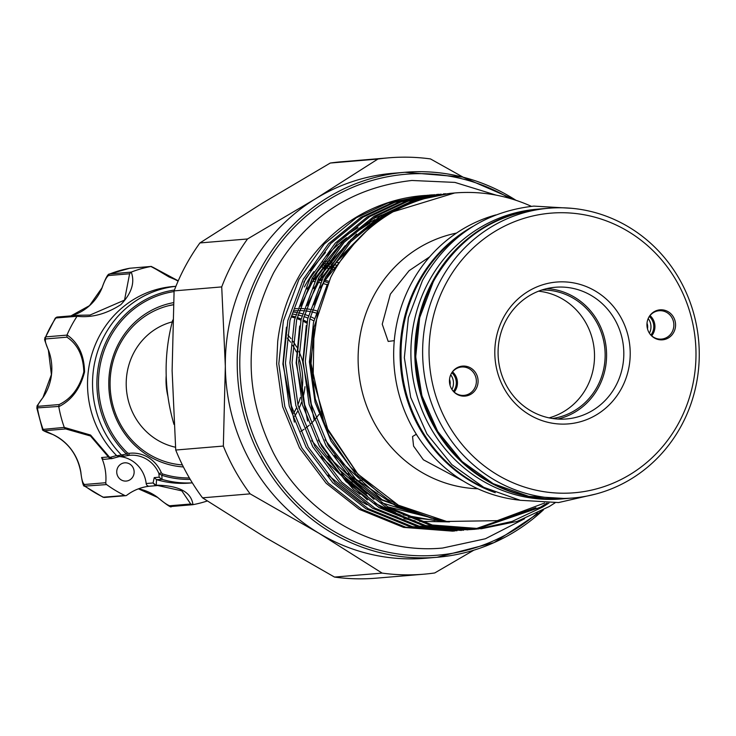 <?xml version="1.0" encoding="UTF-8"?>
<svg xmlns="http://www.w3.org/2000/svg" width="736" height="736" viewBox="0 0 736 736"><rect width="100%" height="100%" fill="white"/><g stroke="black" fill="none" stroke-linecap="round" stroke-linejoin="round"><path stroke-width="1.1" d="M465.428 231.417A145.378 138.267 85.2 0 0 418.821 282.541A145.378 138.267 85.2 0 0 486.928 488.943M541.494 208.84A145.378 138.267 85.2 0 0 541.024 208.877L537.105 209.208A145.378 138.267 85.2 0 0 428.683 281.722A145.378 138.267 85.2 0 0 432.961 431.83A145.378 138.267 85.2 0 0 561.301 498.962L565.211 498.631A145.378 138.267 85.2 0 0 565.68 498.594M541.024 208.877A145.378 138.267 85.2 0 0 432.593 281.391A145.378 138.267 85.2 0 0 436.871 431.498A145.378 138.267 85.2 0 0 565.211 498.631M175.518 447.24A64.308 61.152 -94.8 0 1 157.366 440.036A64.308 61.152 -94.8 0 1 126.73 375.323A64.308 61.152 -94.8 0 1 172.27 321.871M297.16 317.602A62.275 59.22 -94.8 0 1 301.153 319.176M303.076 320.05A62.275 59.22 -94.8 0 1 306.995 322.11M307.032 321.936A62.275 59.22 85.2 0 0 303.112 319.893M301.19 319.028A62.275 59.22 85.2 0 0 297.188 317.483M295.228 316.848A62.275 59.22 85.2 0 0 292.339 316.048M313.84 320.905A62.275 59.22 85.2 0 0 309.838 318.9M307.906 318.062A62.275 59.22 85.2 0 0 303.904 316.59M301.935 315.983A62.275 59.22 85.2 0 0 297.841 314.962M295.817 314.576A62.275 59.22 85.2 0 0 292.928 314.152M314.41 318.55A64.308 61.152 85.2 0 0 310.39 316.609M308.458 315.808A64.308 61.152 85.2 0 0 304.465 314.392M302.505 313.812A64.308 61.152 85.2 0 0 298.411 312.828M296.396 312.46A64.308 61.152 85.2 0 0 293.6 312.064M328.753 281.29A96.582 91.853 85.2 0 0 323.941 280.057M322.064 279.662A96.582 91.853 85.2 0 0 318.164 278.953M316.241 278.677A96.582 91.853 85.2 0 0 313.352 278.337M310.224 278.079A96.582 91.853 85.2 0 0 309.598 278.042M337.53 265.448A111.072 105.634 85.2 0 0 334.751 264.822M331.117 264.123A111.072 105.634 85.2 0 0 327.299 263.534M323.003 263.893A109.038 103.702 -94.8 0 1 325.238 263.543M330.133 263.957L327.483 263.249A109.038 103.702 -94.8 0 1 331.991 262.807M336.416 262.568A109.038 103.702 -94.8 0 1 339.416 262.531M292.026 317.115A61.254 58.254 -94.8 0 1 294.952 317.943M296.921 318.587A61.254 58.254 -94.8 0 1 300.923 320.169M302.846 321.052A61.254 58.254 -94.8 0 1 306.774 323.15M543.306 509.974A193.163 183.715 -94.8 0 1 437.074 557.281A193.163 183.715 -94.8 0 1 266.552 468.087A193.163 183.715 -94.8 0 1 260.866 268.64A193.163 183.715 -94.8 0 1 404.929 172.288L393.033 173.282A193.163 183.715 85.2 0 0 315.505 198.784A193.163 183.715 85.2 0 0 248.97 269.634A193.163 183.715 85.2 0 0 225.336 366.252L221.72 286.911A208.923 198.702 -94.8 0 1 233.1 262.025A208.923 198.702 -94.8 0 1 247.526 238.97L199.907 242.944A208.923 198.702 85.2 0 0 185.481 266A208.923 198.702 85.2 0 0 174.101 290.886L221.72 286.911M394.284 340.648L388.194 341.43L382.242 324.199L390.356 294.142L409.124 270.673L429.668 256.836M463.487 481.178L423.366 459.779L413.568 446.099L412.546 436.531L415.5 434.7L416.64 434.709M452.612 531.144L403.65 527.408L359.352 509.376L326.158 483.267L299.524 447.948L282.624 406.668L276.644 363.869L277.72 341.375A168.406 160.163 -94.8 0 1 297.114 279.652A168.406 160.163 -94.8 0 1 422.722 195.647A168.406 160.163 -94.8 0 1 425.325 195.454M426.42 195.38A168.406 160.163 -94.8 0 1 428.656 195.27M429.75 195.224A168.406 160.163 -94.8 0 1 431.995 195.16M433.09 195.132A168.406 160.163 -94.8 0 1 435.344 195.114M425.684 195.417L388.102 202.878L356.325 217.782L324.199 244.048L298.871 279.505L283.388 320.868L278.815 363.694L284.786 406.484L301.696 447.764L328.33 483.083L361.523 509.192L405.821 527.234L457.01 530.757M461.417 530.408L410.283 526.856L365.985 508.815L332.792 482.715L306.158 447.396L289.248 406.116L283.277 363.317L287.85 320.491L303.324 279.128L328.652 243.68L360.787 217.405L392.564 202.51L427.91 195.215L394.726 202.326L362.958 217.221L330.823 243.496L305.495 278.953L290.012 320.316L285.448 363.133L291.419 405.932L308.32 447.212L334.954 482.531L368.147 508.64L412.454 526.682L463.643 530.205M428.996 195.123L431.222 194.976M432.308 194.911L434.544 194.81M435.638 194.764L437.874 194.709M438.969 194.7L441.214 194.69M432.308 194.865L430.082 195.031M468.041 529.856L416.907 526.304L372.609 508.263L339.416 482.163L312.782 446.844L295.872 405.564L289.901 362.765L294.474 319.939L309.948 278.576L335.276 243.128L367.411 216.853L399.188 201.958L434.534 194.663L401.359 201.774L369.582 216.669L337.447 242.944L312.119 278.401L296.645 319.764L292.072 362.581L298.043 405.38L314.953 446.66L341.587 481.979L374.78 508.088L419.078 526.12L470.267 529.653M438.932 194.313L436.706 194.479M474.665 529.304L423.531 525.752L379.233 507.711L346.04 481.602L319.406 446.283L302.496 405.002L296.525 362.213L301.098 319.387L316.581 278.024L341.909 242.576L374.035 216.301L405.812 201.397L441.158 194.111L407.983 201.222L376.206 216.117L344.071 242.392L318.752 277.849L303.269 319.212L298.696 362.029L304.667 404.828L321.577 446.108L348.211 481.427L381.404 507.527L425.702 525.568L476.891 529.101M445.565 193.752L443.33 193.927M481.298 528.752L430.164 525.2L385.857 507.159L352.664 481.05L326.039 445.731L309.129 404.45L303.158 361.661L307.731 318.835L323.205 277.472L348.533 242.024L380.668 215.749L412.445 200.845L449.963 193.375L414.607 200.67L382.84 215.565L350.704 241.84L325.376 277.288L309.893 318.651L305.32 361.477L311.3 404.276L328.201 445.556L354.835 480.875L388.028 506.975L432.326 525.016L481.298 528.752L517.132 521.41L549.35 506.478L555.1 502.798M452.189 193.2L449.963 193.375M471.353 529.543L473.57 529.294M474.656 529.156L535.891 507.711M547.069 503.019L540.555 507.205L476.891 529.055M475.806 529.166L473.579 529.386M477.977 528.991L512.054 521.447L542.726 507.03L548.982 503.01M304.4 286.966A154.431 146.869 -94.8 0 1 313.867 271.612M326.379 256.064A154.431 146.869 -94.8 0 1 346.592 237.783M361.965 227.755A154.431 146.869 -94.8 0 1 367.706 224.673M373.124 222.07A154.431 146.869 -94.8 0 1 383.244 217.93M303.839 282.155L313.499 267.315M370.374 219.935L382.039 214.912M477.848 488.778A129.113 122.792 -94.8 0 1 373.916 295.513A129.113 122.792 -94.8 0 1 456.495 233.082M544.668 502.992L497.288 520.665L446.66 521.456L398.415 505.218L357.604 473.874L328.173 430.726L313.104 379.914L314.051 327.17L330.63 277.546C345.359 249.357 366.188 227.433 393.116 211.775A168.406 160.163 -94.8 0 1 454.839 192.961A168.406 160.163 -94.8 0 1 531.383 206.338M440.422 280.738A145.378 138.267 -94.8 0 1 548.854 208.224A145.378 138.267 -94.8 0 1 677.184 275.356A145.378 138.267 -94.8 0 1 681.472 425.463A145.378 138.267 -94.8 0 1 573.04 497.978A145.378 138.267 -94.8 0 1 444.7 430.845A145.378 138.267 -94.8 0 1 440.422 280.738M495.76 214.949A145.378 138.267 85.2 0 0 411.461 283.158A145.378 138.267 85.2 0 0 519.57 500.158M678.822 422.804A140.3 133.437 85.2 0 0 628.001 231.334A140.3 133.437 85.2 0 0 446.2 283.139A140.3 133.437 85.2 0 0 497.021 474.6A140.3 133.437 85.2 0 0 678.822 422.804M552.497 418.49A64.556 61.401 85.2 0 0 597.246 386.667A64.556 61.401 85.2 0 0 596.252 321.549A64.556 61.401 85.2 0 0 541.779 290.021M538.522 291.189A64.556 61.401 -94.8 0 1 586.62 387.559A64.556 61.401 -94.8 0 1 549.093 417.873M506.166 320.215A66.084 62.845 85.2 0 0 508.107 388.442A66.084 62.845 85.2 0 0 566.444 418.959A66.084 62.845 85.2 0 0 615.728 385.995A66.084 62.845 85.2 0 0 613.778 317.759A66.084 62.845 85.2 0 0 555.45 287.252A66.084 62.845 85.2 0 0 506.166 320.215M557.778 419.051A66.084 62.845 85.2 0 0 598.506 387.43A66.084 62.845 85.2 0 0 546.894 288.595M621.506 388.396A71.162 67.684 -94.8 0 1 529.285 414.672A71.162 67.684 -94.8 0 1 503.516 317.547A71.162 67.684 -94.8 0 1 595.728 291.272A71.162 67.684 -94.8 0 1 621.506 388.396M654.23 337.879A15.051 14.315 -94.8 0 1 650.201 334.3A15.051 14.315 -94.8 0 1 648.784 317.336A15.051 14.315 -94.8 0 1 668.279 311.788A15.051 14.315 -94.8 0 1 673.734 332.322A15.051 14.315 -94.8 0 1 654.23 337.879M648.655 317.584A14.232 13.533 -94.8 0 1 659.134 310.73A14.232 13.533 -94.8 0 1 666.963 312.57A14.232 13.533 -94.8 0 1 673.55 328.035A14.232 13.533 -94.8 0 1 661.498 339.094A14.232 13.533 -94.8 0 1 653.669 337.254A14.232 13.533 -94.8 0 1 650.026 334.08M470.792 368.055A15.051 14.315 -94.8 0 1 476.247 388.599A15.051 14.315 -94.8 0 1 456.743 394.156A15.051 14.315 -94.8 0 1 452.714 390.577A15.051 14.315 -94.8 0 1 451.297 373.603A15.051 14.315 -94.8 0 1 470.792 368.055M451.168 373.851A14.232 13.533 -94.8 0 1 461.647 367.006A14.232 13.533 -94.8 0 1 469.467 368.846A14.232 13.533 -94.8 0 1 476.063 384.302A14.232 13.533 -94.8 0 1 464.011 395.37A14.232 13.533 -94.8 0 1 456.182 393.53A14.232 13.533 -94.8 0 1 452.539 390.347M452.53 371.855A14.232 13.533 -94.8 0 1 454.213 392.095M451.849 372.766A13.22 12.567 -94.8 0 1 453.394 391.313M450.708 374.817A13.22 12.567 -94.8 0 1 451.932 389.473M449.521 379.436A9.761 9.283 -94.8 0 1 450 385.112M156.888 479.752A98.615 93.785 85.2 0 0 189.548 483.064L192.326 482.834A98.615 93.785 -94.8 0 1 162.067 479.384L156.538 479.651L156.198 485.18C178.995 485.493 191.25 491.988 192.97 504.666A120.98 115.064 85.2 0 0 207.294 500.977M116.812 455.796L121.449 454.995A98.615 93.785 -94.8 0 1 93.205 371.744A98.615 93.785 -94.8 0 1 175.904 286.313L173.135 286.516A98.615 93.785 85.2 0 0 88.191 372.168A98.615 93.785 85.2 0 0 116.564 455.538L119.232 456.587L112.304 458.482L109.747 457.461L116.564 455.538M42.964 397.569L43.074 397.403C38.75 402.942 37.094 405.913 38.106 406.309L59.193 404.552C71.383 398.636 79.589 387.752 83.83 371.901C83.288 355.902 77.657 344.319 66.939 337.171L67.031 334.917C78.338 342.7 84.18 355.028 84.566 371.919C80.279 388.672 71.677 400.255 58.779 406.668A120.98 115.064 85.2 0 0 64.28 427.404L90.574 435.05L109.747 457.461A2.033 0.552 142.2 0 1 109.02 457.663L90.5 435.988L65.66 428.932L44.583 430.698L52.928 434.544A49.818 47.38 -94.8 0 1 80.877 472.208L80.877 472.208C81.558 479.357 82.763 483.451 84.493 484.5L105.782 482.715A49.818 47.38 85.2 0 0 101.577 457.525L108.606 456.936A2.033 1.012 164.5 0 0 109.627 457.212M59.193 404.552L58.733 406.447L36.8 407.928L42.532 429.548L43.074 429.392A2.033 1.932 85.2 0 0 44.583 430.698M178.103 281.134L150.926 266.487A120.98 115.064 85.2 0 0 131.238 272.099C135.093 282.486 131.606 293.351 120.796 304.676C106.214 314.06 91.641 317.934 77.068 316.287A120.98 115.064 85.2 0 0 67.031 334.917M121.449 454.995L126.454 454.057L127.558 452.99L129.03 453.348A2.033 0.626 82.7 0 1 128.662 455.418L128.662 455.418A2.033 0.626 82.7 0 1 128.653 455.418L126.454 454.057A95.146 90.491 -94.8 0 1 97.548 372.103A95.146 90.491 -94.8 0 1 174.423 290.048M48.466 350.134L48.502 350.235A49.818 47.38 -94.8 0 1 51.502 374.596A49.818 47.38 -94.8 0 1 43.074 397.403M134.081 473.128A9.154 8.703 85.2 0 0 124.678 462.834A9.154 8.703 85.2 0 0 116.794 470.782A9.154 8.703 85.2 0 0 126.196 481.068A9.154 8.703 85.2 0 0 134.081 473.128M183.402 466.946A82.855 78.798 -94.8 0 1 109.342 373.658A82.855 78.798 -94.8 0 1 173.475 302.662M173.383 304.686A80.822 76.866 85.2 0 0 110.63 373.971A80.822 76.866 85.2 0 0 182.399 464.931L181.746 464.885M129.03 453.348A32.531 30.94 -94.8 0 1 161.34 472.751L162.38 473.892A93.711 89.12 85.2 0 0 189.382 477.94M161.34 472.751L158.948 473.607A30.498 29.008 85.2 0 0 129.858 455.29A30.498 29.008 85.2 0 0 128.671 455.418L124.154 456.173L121.808 455.382M190.228 479.375A95.146 90.491 -94.8 0 1 161.81 475.29L158.948 473.607L159.16 477.195L161.543 479.237M162.067 479.384L161.81 475.29A2.033 0.589 -72.3 0 0 162.38 473.892M157.716 497.453A2.033 0.478 127.1 0 1 157.614 497.426L138.451 488.833A49.818 47.38 -94.8 0 1 157.716 497.453C163.006 502.026 166.98 504.804 169.639 505.779L190.725 504.013L181.81 490.848L157.734 485.521L155.572 485.613L153.079 482.963L154.229 477.6L156.538 479.651M156.271 485.65L149.38 486.229A3.054 2.898 -94.8 0 1 146.179 483.534A30.498 29.008 85.2 0 0 119.821 456.578M150.926 266.487L129.738 268.244L109.416 274.031L131.238 272.099M169.639 505.779A2.033 1.932 85.2 0 0 171.286 506.506C171.47 508.052 166.916 505.025 157.614 497.426A2.033 0.478 127.1 0 1 157.559 497.334M105.782 482.715A2.033 1.932 85.2 0 0 106.61 484.573L84.603 486.137L103.04 497.214L124.798 495.494A2.033 1.932 85.2 0 0 126.73 495.291A49.818 47.38 85.2 0 1 149.353 486.229M77.068 316.287L55.366 318.016L45.66 336.895A2.033 1.932 85.2 0 0 45.862 338.928C44.675 339.94 45.558 343.712 48.502 350.235M101.973 287.868L102.083 287.822A49.818 47.38 -94.8 0 1 70.941 315.882L89.498 305.652L101.973 287.868C105.432 278.392 107.916 273.783 109.416 274.031M130.217 268.198A2.033 1.932 85.2 0 0 129.849 268.226A120.98 115.064 85.2 0 0 109.747 273.958A2.033 1.932 85.2 0 0 108.523 275.531C106.518 276.975 104.365 281.078 102.083 287.822M152.766 267.168L178.232 280.839L168.976 276.938L151.303 266.423L129.748 268.244M192.97 504.666L190.725 504.013M156.198 485.18L157.614 485.53M106.61 484.573A120.98 115.064 85.2 0 0 124.798 495.494M112.304 458.482L104.466 459.31A3.054 2.898 -94.8 0 1 101.577 457.525M38.106 406.309A2.033 1.932 85.2 0 0 37.453 408.222A120.98 115.064 85.2 0 0 43.074 429.392L64.28 427.404M89.93 315.072L78.632 315.256L89.976 315.072L124.531 300.104L129.61 273.774L131.036 272.173M112.074 458.583L118.818 456.66L124.154 456.173M78.632 315.256L57.316 317.023A2.033 1.932 85.2 0 0 55.899 317.878A120.98 115.064 85.2 0 0 45.66 336.895L66.939 335.119M78.734 315.266L77.179 316.103M192.372 504.74L171.47 506.478A2.033 1.932 85.2 0 1 171.286 506.506L192.749 504.703M155.572 485.613L156.409 485.64L155.572 485.613L155.903 485.171L153.079 482.963L146.179 483.534M111.403 458.73L109.02 457.663M64.354 427.616L65.66 428.932M647.008 323.168A9.761 9.283 -94.8 0 1 647.487 328.845M648.195 318.55A13.22 12.567 -94.8 0 1 649.419 333.206M649.336 316.489A13.22 12.567 -94.8 0 1 650.882 335.046M650.017 315.588A14.232 13.533 -94.8 0 1 651.7 335.818M388.921 157.817L341.302 161.791A208.923 198.702 85.2 0 0 330.262 163.042L377.881 159.059A208.923 198.702 -94.8 0 1 388.921 157.817A208.923 198.702 -94.8 0 1 430.486 158.93L463.174 177.201M473.782 550.215L434.728 572.958A208.923 198.702 -94.8 0 1 423.678 574.209A208.923 198.702 -94.8 0 1 382.122 573.096L334.503 577.07A208.923 198.702 85.2 0 0 376.059 578.183L423.678 574.209M250.139 493.856A208.923 198.702 -94.8 0 1 223.348 446.053L175.729 450.036A208.923 198.702 85.2 0 0 202.52 497.83L250.139 493.856L318.936 533.241A193.163 183.715 85.2 0 0 425.169 558.274L437.074 557.281L493.976 542.653L543.444 509.901M393.116 211.775L454.627 192.979M223.348 446.053L225.336 366.252A193.163 183.715 85.2 0 0 318.936 533.241L382.122 573.096M174.101 290.886L172.114 370.696L175.729 450.036M202.52 497.83L265.705 537.685L334.503 577.07M330.262 163.042L262.283 203.228L199.907 242.944M247.526 238.97L315.505 198.784L377.881 159.059M172.748 320.059A182.997 174.046 85.2 0 0 173.972 424.387M166.198 375.581A64.308 61.152 85.2 0 0 167.937 396.391M320.565 411.893A62.275 59.22 -94.8 0 1 319.967 412.832M318.844 414.488A62.275 59.22 -94.8 0 1 315.762 418.517M314.189 420.33A62.275 59.22 -94.8 0 1 310.886 423.715M309.24 425.215A62.275 59.22 -94.8 0 1 305.78 428.021M304.069 429.272A62.275 59.22 -94.8 0 1 300.84 431.36M287.859 335A64.308 61.152 -94.8 0 1 290.987 338.652M293.011 341.348A64.308 61.152 -94.8 0 1 296.654 347.079M298.853 351.32A64.308 61.152 -94.8 0 1 302.772 361.818M304.962 386.713A64.308 61.152 -94.8 0 1 302.928 397.744M301.521 402.279A64.308 61.152 -94.8 0 1 298.926 408.572M297.427 411.553A64.308 61.152 -94.8 0 1 294.639 416.226M287.353 338.146A62.275 59.22 -94.8 0 1 290.545 342.203M292.643 345.285A62.275 59.22 -94.8 0 1 296.341 351.946M298.687 357.475A62.275 59.22 -94.8 0 1 301.696 391.708M300.362 397.541A62.275 59.22 -94.8 0 1 297.878 404.754M296.369 408.13A62.275 59.22 -94.8 0 1 293.618 413.218M322.129 261.924A111.072 105.634 -94.8 0 1 322.764 261.823M324.834 261.51A111.072 105.634 -94.8 0 1 326.793 261.262M329.001 261.022A111.072 105.634 -94.8 0 1 330.363 260.894L329.01 261.004M294.648 310.804A64.308 61.152 -94.8 0 1 296.912 310.666M299.046 310.61A64.308 61.152 -94.8 0 1 303.361 310.73M305.422 310.905A64.308 61.152 -94.8 0 1 309.617 311.494M311.622 311.88A64.308 61.152 -94.8 0 1 315.928 312.966M328.081 282.679A96.582 91.853 85.2 0 0 324.19 281.492M321.494 280.784A96.582 91.853 85.2 0 0 318.624 280.131M315.762 279.579A96.582 91.853 85.2 0 0 312.892 279.119M309.865 278.732A96.582 91.853 85.2 0 0 309.212 278.668M335.864 268.162A111.072 105.634 85.2 0 0 331.412 266.855M329.645 266.395A111.072 105.634 85.2 0 0 325.965 265.549M324.153 265.181A111.072 105.634 85.2 0 0 322.294 264.84M307.97 280.701A94.548 89.921 -94.8 0 1 308.798 280.784M311.733 281.143A94.548 89.921 -94.8 0 1 314.732 281.612M317.492 282.146A94.548 89.921 -94.8 0 1 320.482 282.826M323.095 283.516A94.548 89.921 -94.8 0 1 327.097 284.74M320.859 266.809A109.038 103.702 -94.8 0 1 322.874 267.168M326.333 267.886A109.038 103.702 -94.8 0 1 328.403 268.382M331.651 269.247A109.038 103.702 -94.8 0 1 334.687 270.158M516.092 200.339L462.567 177.045L404.929 172.288A193.163 183.715 -94.8 0 1 515.954 200.293M566.15 498.557L528.742 496.34L493.184 483.672L462.088 461.5L437.727 431.434L421.884 395.683L415.702 356.859L419.649 317.805L433.43 281.364C458.077 238.326 494.252 214.139 541.963 208.794A145.378 138.267 85.2 0 0 433.532 281.318A145.378 138.267 85.2 0 0 437.81 431.425A145.378 138.267 85.2 0 0 566.15 498.557L573.04 497.978M495.245 492.678A145.378 138.267 -94.8 0 1 417.882 282.624A145.378 138.267 -94.8 0 1 473.009 226.348M509.754 198.38A191.13 181.774 85.2 0 0 263.175 269.606A191.13 181.774 85.2 0 0 304.952 510.26A191.13 181.774 85.2 0 0 537.436 513.047M174.064 291.566A93.711 89.12 85.2 0 0 99.093 372.269A93.711 89.12 85.2 0 0 127.558 452.99M154.229 477.6L159.16 477.195M84.493 484.5A2.033 1.932 -94.8 0 0 85.321 486.349A120.98 115.064 85.2 0 0 103.509 497.269A2.033 1.932 -94.8 0 0 104.466 497.444L103.04 497.214M66.939 337.171L45.862 338.928M57.656 317.023A2.033 1.932 85.2 0 0 57.316 317.023L55.366 318.016M129.61 273.774L108.523 275.531M286.433 327.152L282.9 364.081L294.372 422.142M328.109 475.125L361.008 501.382L366.97 504.749M379.095 510.572L397.219 516.948M403.944 518.659L415.086 520.784M419.575 521.392L449.53 521.879M384.569 217.046L367.347 226.467M356.574 234.048L323.849 268.916M299.681 326.048L296.157 362.977L307.62 421.038M341.357 474.021L367.393 495.935M366.473 231.04L330.473 268.364M306.305 325.496L302.781 362.416L314.244 420.486M347.99 473.469L380.889 499.716L434.682 519.082M327.382 284.188L313.49 322.414L309.405 361.864L315.063 402.252L331.034 441.204L356.178 474.536L387.522 499.164L395.158 503.424M392.684 212.023L381.524 216.384M374.817 219.54L356.712 230.34M344.632 239.743L306.949 289.027M321.117 456.688L367.356 499.91M381.11 507.352L401.138 515.182M408.425 517.233L448.472 521.732M382.398 218.509L363.336 229.779M351.265 239.191L313.573 288.475M327.741 456.136L373.98 499.358M387.734 506.8L444.231 521.06M362.029 235.18L338.532 258.805L320.197 287.923M334.365 455.584L381.975 499.634L431.462 518.273M318.118 309.249L310.491 361.772L315.312 398.912L328.872 435.132L350.502 467.121L378.092 492.218M362.112 480.258A111.072 105.634 -94.8 0 1 357.935 481.086L362.112 480.258M356.123 481.39A111.072 105.634 -94.8 0 1 355.451 481.491L356.123 481.39M353.39 481.786A111.072 105.634 -94.8 0 1 351.688 481.988L353.39 481.786M349.756 482.181A111.072 105.634 -94.8 0 1 349.03 482.246L349.756 482.181M316.572 310.813A66.341 63.094 85.2 0 0 312.23 309.755M310.215 309.378A66.341 63.094 85.2 0 0 306.038 308.816M303.977 308.642A66.341 63.094 85.2 0 0 299.672 308.522M297.537 308.577A66.341 63.094 85.2 0 0 294.74 308.761M595.939 494.012L558.606 502.55L520.205 500.287L483.727 487.315L451.849 464.628L426.898 433.881L410.679 397.348L404.349 357.687L408.37 317.768L422.464 280.517C447.7 236.422 484.831 211.618 533.858 206.108L572.093 208.343M524.575 518.733L485.392 538.761L442.603 548.044C374.928 554.521 305.762 515.476 273.442 452.953C243.653 392.656 243.708 332.617 273.599 272.826C304.906 218.123 351.008 187.34 411.921 180.476L454.903 182.408L496.211 195.15M310.233 270.627L325.505 252.448M343.086 237.24L357.99 227.654M363.961 224.508L368.957 222.143M382.545 216.862L386.98 215.482M324.962 261.344L326.839 261.188M422.722 195.647L423.448 195.583M452.622 531.144L454.784 530.96M541.963 208.794L548.854 208.224M36.8 407.928L36.8 407.928C38.079 403.963 34.031 410.302 42.973 397.458L51.4 374.624L48.392 350.216C42.918 335.542 44.988 341.044 44.942 337.382M128.662 455.418L129.858 455.29M84.603 486.128L84.603 486.128C83.435 486.928 82.156 482.282 80.776 472.208C77.455 454.71 68.144 442.152 52.845 434.525C45.227 431.784 41.796 430.118 42.532 429.548M128.616 455.418L124.025 456.21M104.466 497.444L125.764 495.668M149.316 486.238L156.409 485.64M358.11 474.407L324.134 423.715L311.052 363.492L313.766 328.946M420.946 515.071L396.934 506.607L355.893 479.219L325.027 439.714M313.72 304.879L324.199 281.474L356.546 240.755M436.871 519.598L381.082 502.596M366.74 493.828L339.563 469.908L318.32 440.1M307.032 305.633L323.877 271.538L345.129 245.76M357.586 234.95L377.78 221.812M434.884 520.518L403.144 514.924M395.48 512.458L374.458 503.148M360.06 494.334L353.602 489.624L311.668 440.606M300.389 306.213L317.345 271.943L338.505 246.312M350.962 235.502L369.803 223.1M376.823 219.466L388.774 214.36M173.374 304.778L168.461 305.744"/></g></svg>
